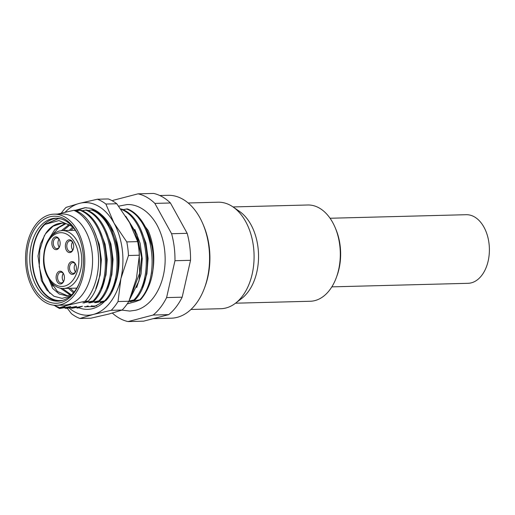 <?xml version="1.0" encoding="UTF-8"?>
<svg xmlns="http://www.w3.org/2000/svg" width="515" height="515" viewBox="0 0 515 515"><rect width="100%" height="100%" fill="white"/><g stroke="black" fill="none" stroke-linecap="round" stroke-linejoin="round"><path stroke-width="0.77" d="M59.489 271.276A6.405 4.159 88.5 0 1 63.738 274.167A6.405 4.159 88.5 0 1 63.912 280.823A6.405 4.159 88.5 0 1 61.06 283.9A6.405 4.159 88.5 0 1 56.187 278.654A6.405 4.159 88.5 0 1 59.489 271.276M55.208 236.939A6.405 4.159 88.5 0 1 59.457 239.829A6.405 4.159 88.5 0 1 59.631 246.485A6.405 4.159 88.5 0 1 56.785 249.563A6.405 4.159 88.5 0 1 51.912 244.31A6.405 4.159 88.5 0 1 55.208 236.939M68.733 239.881A6.405 4.159 88.5 0 1 72.982 242.771A6.405 4.159 88.5 0 1 73.156 249.427A6.405 4.159 88.5 0 1 70.31 252.505A6.405 4.159 88.5 0 1 65.437 247.251A6.405 4.159 88.5 0 1 68.733 239.881M71.45 261.691A6.405 4.159 88.5 0 1 75.705 264.581A6.405 4.159 88.5 0 1 75.872 271.244A6.405 4.159 88.5 0 1 73.027 274.315A6.405 4.159 88.5 0 1 68.154 269.068A6.405 4.159 88.5 0 1 71.45 261.691M63.287 273.51A5.375 3.496 -91.5 0 0 63.493 281.499M59.006 239.172A5.375 3.496 -91.5 0 0 59.212 247.161M72.531 242.114A5.375 3.496 -91.5 0 0 72.737 250.103M75.248 263.931A5.375 3.496 -91.5 0 0 75.46 271.92M64.008 280.54A5.375 3.496 88.5 0 1 61.71 282.87A5.375 3.496 88.5 0 1 61.195 282.941A5.375 3.496 88.5 0 1 57.583 278.061A5.375 3.496 88.5 0 1 60.39 272.261A5.375 3.496 88.5 0 1 60.912 272.19A5.375 3.496 88.5 0 1 63.847 274.444M75.975 270.954A5.375 3.496 88.5 0 1 73.677 273.285A5.375 3.496 88.5 0 1 73.156 273.362A5.375 3.496 88.5 0 1 69.544 268.476A5.375 3.496 88.5 0 1 72.358 262.682A5.375 3.496 88.5 0 1 72.879 262.611A5.375 3.496 88.5 0 1 75.814 264.865M59.734 246.202A5.375 3.496 88.5 0 1 57.435 248.533A5.375 3.496 88.5 0 1 56.914 248.603A5.375 3.496 88.5 0 1 53.303 243.724A5.375 3.496 88.5 0 1 56.116 237.924A5.375 3.496 88.5 0 1 56.637 237.853A5.375 3.496 88.5 0 1 59.573 240.106M73.259 249.144A5.375 3.496 88.5 0 1 70.961 251.475A5.375 3.496 88.5 0 1 70.439 251.545A5.375 3.496 88.5 0 1 66.828 246.666A5.375 3.496 88.5 0 1 69.641 240.866A5.375 3.496 88.5 0 1 70.162 240.795A5.375 3.496 88.5 0 1 73.098 243.048M49.575 214.787A45.584 29.606 -91.5 0 0 25.75 263.912A45.584 29.606 -91.5 0 0 56.36 305.298A45.584 29.606 -91.5 0 0 60.77 304.674A45.584 29.606 -91.5 0 0 84.595 255.543A45.584 29.606 -91.5 0 0 53.985 214.156A45.584 29.606 -91.5 0 0 49.575 214.787M49.826 216.809A43.537 28.274 88.5 0 1 78.724 236.462A43.537 28.274 88.5 0 1 79.902 281.737A43.537 28.274 88.5 0 1 60.519 302.653A43.537 28.274 88.5 0 1 27.398 266.963A43.537 28.274 88.5 0 1 49.826 216.809M56.36 305.298L64.143 305.099A45.584 29.606 -91.5 0 0 68.559 304.468A45.584 29.606 -91.5 0 0 92.385 255.343A45.584 29.606 -91.5 0 0 61.774 213.957L53.985 214.156M53.438 305.15L59.663 307.622L68.836 304.97L85.2 301.204A51.217 33.263 -91.5 0 0 97.979 250.953A51.217 33.263 -91.5 0 0 73.883 210.307L74.881 210.281C101.745 219.776 109.817 279.021 88.284 301.12L85.2 301.204M135.773 301.5A47.38 30.771 88.5 0 1 135.632 301.59L140.486 299.762A51.217 33.263 -91.5 0 0 149.08 285.49C160.21 258.318 148.816 216.976 127.443 208.916L122.885 209.663M120.536 209.096C147.29 218.424 155.524 277.714 133.939 299.936L135.007 299.904C156.56 277.9 148.397 218.366 121.604 209.064L120.845 209.084M95.03 210.139L93.685 210.423M88.284 301.12L82.909 302.968L93.061 300.998L94.129 300.972L88.754 302.814L90.151 302.775L98.899 300.844L99.968 300.818L94.593 302.659L95.99 302.627L105.807 300.663C127.366 278.621 119.19 219.158 92.404 209.824L87.846 210.571M99.968 300.818C121.501 278.879 113.403 219.396 86.565 209.978L82.007 210.725M94.129 300.972C115.637 278.892 107.622 219.693 80.726 210.126L76.162 210.88M57.513 214.073L73.883 210.307M78.158 308.067L75.827 307.468M77.089 308.092L82.464 306.251L72.312 308.215L69.982 307.616M71.25 308.247L76.626 306.399L66.474 308.369L64.143 307.77M65.411 308.395L70.787 306.554L59.566 308.549L55.504 306.206M129.033 300.992L133.939 299.936M136.681 287.595L141.046 273.967L142.249 258.646L140.132 243.28L134.885 229.536M135.007 299.904L129.632 301.751L139.784 299.782C161.311 277.682 153.238 218.437 126.381 208.942M131.035 301.713L132.117 300.94M142.526 287.441L146.891 273.813L148.095 258.485L145.97 243.119L140.724 229.375M146.569 229.233L153.245 250.296C152.498 243.325 150.824 236.752 148.223 230.578L135.754 214.33M128.402 220.581L134.866 231.866L139.011 245.166L139.668 273.085L130.81 296.576M153.245 250.296A47.38 30.771 88.5 0 1 152.253 273.723M93.646 306.103L92.475 306.045M85.632 306.972L88.303 306.097L86.906 306.135M59.566 308.549L64.942 306.708L59.663 307.622M105.807 300.663L100.431 302.511L102.717 302.266M140.486 299.762L139.784 299.782M135.632 301.59L127.199 303.895M129.658 299.485L138.986 280.978L141.612 257.449L136.861 234.106L125.757 216.236M91.335 209.856C118.18 219.274 126.272 278.757 104.738 300.696M85.496 210.004C112.399 219.57 120.407 278.77 98.899 300.844M79.658 210.159C106.579 219.802 114.568 278.866 93.061 300.998M112.373 200.844A64.536 41.915 88.5 0 1 112.94 200.374L138.052 193.833A64.536 41.915 88.5 0 1 154.861 203.393L171.598 233.726A64.536 41.915 88.5 0 1 174.965 260.719L166.596 297.593A64.536 41.915 88.5 0 1 153.148 315.032L128.035 321.572A64.536 41.915 88.5 0 1 112.379 313.101M138.052 193.833L153.625 193.428A64.536 41.915 88.5 0 1 170.433 202.987L187.177 233.321A64.536 41.915 88.5 0 1 190.537 260.313L182.168 297.187A64.536 41.915 88.5 0 1 168.72 314.626L143.608 321.167L128.035 321.572M159.792 195.52L168.045 195.307A61.465 39.919 88.5 0 1 202.891 223.903A61.465 39.919 88.5 0 1 204.552 287.821A61.465 39.919 88.5 0 1 177.186 317.349A61.465 39.919 88.5 0 1 171.238 318.193L153.213 318.663M202.891 223.903L203.567 225.486A58.388 37.923 88.5 0 1 205.144 286.211L204.552 287.821M76.555 288.49L76.252 288.13M73.516 227.836L71.031 230.366M70.259 288.284L74.128 291.986M72.699 227.057L69.242 230.411M68.463 288.329L73.452 292.81M71.34 294.844L62.418 288.426M63.248 230.572L69.731 225.152M68.849 224.714L61.433 230.636M60.332 288.117L70.452 295.153M65.901 223.671L58.678 227.604L52.62 234.615M49.633 280.321L57.416 291.471L67.471 295.758M65.019 223.471L54.777 229.6L47.406 241.477M44.586 268.772L52.652 288.452L59.244 294.014L66.577 295.81L71.72 294.689M62.096 223.175L53.051 226.227L45.404 233.945L40.466 243.975L38.007 256L41.361 280.437L46.781 290.016L53.966 296.254L62.064 298.385L70.149 296.131M73.214 227.463A36.365 23.619 -91.5 0 0 61.626 223.182A36.365 23.619 -91.5 0 0 45.404 233.945M60.648 218.798L58.021 218.663L44.908 224.437L58.903 220.568L72.248 226.33M50.727 281.757L52.82 286.211M44.393 235.49L39.771 250.277L39.243 266.506L42.809 281.628L49.826 293.28M58.311 218.663L44.908 224.437A40.975 26.613 88.5 0 0 34.061 272.783A40.975 26.613 88.5 0 0 62.772 300.316M56.817 218.225A41.49 26.947 -91.5 0 0 53.972 218.727A41.49 26.947 -91.5 0 0 32.226 262.541A41.49 26.947 -91.5 0 0 58.974 301.095M80.102 281.19A41.49 26.947 88.5 0 1 61.826 300.593A41.49 26.947 88.5 0 1 57.809 301.159A41.49 26.947 88.5 0 1 29.954 263.5A41.49 26.947 88.5 0 1 51.635 218.785A41.49 26.947 88.5 0 1 55.652 218.212A41.49 26.947 88.5 0 1 78.95 236.997M153.148 315.032L168.72 314.626M166.596 297.593L182.168 297.187M174.965 260.719L190.537 260.313M171.598 233.726L187.177 233.321M154.861 203.393L170.433 202.987M111.523 230.134L116.77 243.885L118.894 259.251L117.69 274.572L113.326 288.2M102.91 301.7L101.835 302.472M94.007 230.604L99.253 244.348L101.371 259.708L100.168 275.023L95.809 288.651M85.393 302.151L84.312 302.929M99.846 230.45L105.092 244.194L107.21 259.554L106.006 274.875L101.648 288.503M91.232 302.002L90.151 302.775M105.691 230.302L110.931 244.046L113.049 259.412L111.845 274.733L107.481 288.355M97.071 301.848L95.99 302.627M75.042 210.352L84.943 207.719L90.267 208.227C94.284 209.38 98.03 211.562 101.507 214.768A50.451 32.767 88.5 0 1 113.615 231.956A50.451 32.767 88.5 0 1 114.98 284.422A50.451 32.767 88.5 0 1 111.761 291.619M75.615 210.609L85.278 207.738M68.926 307.848A56.341 36.591 -91.5 0 0 93.241 314.465A56.341 36.591 -91.5 0 0 120.909 278.583A56.341 36.591 -91.5 0 0 113.995 223.034A56.341 36.591 -91.5 0 0 79.4 203.374A56.341 36.591 -91.5 0 0 65.16 212.212M105.33 300.676A50.451 32.767 88.5 0 1 78.454 307.597M96.093 305.891L96.485 305.82M93.569 306.122L96.73 305.775M94.026 306.11L91.219 305.904M84.383 306.715L94.374 306.567L103.766 301.404M112.927 289.127L115.096 284.093M113.661 232.065L101.507 214.768M67.265 308.202L71.43 313.674A61.465 39.919 -91.5 0 0 79.902 318.489L90.807 318.206L108.813 314.06L122.152 310.036A61.465 39.919 -91.5 0 0 128.924 301.256L136.488 278.177L139.372 255.221A61.465 39.919 -91.5 0 0 137.679 241.625L126.78 241.908L113.995 223.034L105.878 204.043A61.465 39.919 -91.5 0 0 97.412 199.228L79.4 203.374L66.068 207.391A61.465 39.919 -91.5 0 0 61.304 213.12M79.902 318.489L93.241 314.465L111.246 310.32A61.465 39.919 -91.5 0 0 118.025 301.539L120.909 278.583L128.473 255.511A61.465 39.919 88.5 0 0 126.78 241.908M137.679 241.625L129.568 222.628L116.783 203.76A61.465 39.919 -91.5 0 0 108.311 198.945L97.412 199.228M116.783 203.76L105.878 204.043M139.372 255.221L128.473 255.511M128.924 301.256L118.025 301.539M122.152 310.036L111.246 310.32M235.529 303.2L310.281 301.256A48.146 31.267 -91.5 0 0 314.935 300.593A48.146 31.267 -91.5 0 0 336.372 277.463L336.965 275.847A45.075 29.271 -91.5 0 0 335.748 228.975L335.072 227.392A48.146 31.267 -91.5 0 0 307.777 204.996L233.018 206.94A53.27 34.595 -91.5 0 0 218.09 202.202L188.162 202.981M190.936 309.483L220.864 308.704A53.27 34.595 -91.5 0 0 226.021 307.97A53.27 34.595 -91.5 0 0 235.497 303.219A53.27 34.595 -91.5 0 0 254.062 254.552A53.27 34.595 -91.5 0 0 232.992 206.921L239.481 211.382A48.146 31.267 -91.5 0 1 258.524 254.436A48.146 31.267 -91.5 0 1 241.747 298.423L235.497 303.219M336.372 277.463A48.146 31.267 -91.5 0 0 335.072 227.392M331.84 286.861L467.993 283.314A34.318 22.287 -91.5 0 0 471.315 282.844A34.318 22.287 -91.5 0 0 489.25 245.861A34.318 22.287 -91.5 0 0 466.21 214.703L330.057 218.251M58.098 233.057A26.889 17.465 -91.5 0 0 44.245 264.034A26.889 17.465 -91.5 0 0 64.703 286.076A26.889 17.465 -91.5 0 0 78.557 255.099A26.889 17.465 -91.5 0 0 58.098 233.057M63.712 288.458A28.937 18.797 -91.5 0 0 66.512 288.059A28.937 18.797 -91.5 0 0 81.64 256.869A28.937 18.797 -91.5 0 0 62.206 230.598L59.141 231.035C48.816 234.904 43.595 244.876 43.485 260.951C43.955 276.285 53.605 289.153 63.712 288.458L76.787 288.117M138.348 245.333L139.011 245.166M75.28 230.257L62.206 230.598M58.021 218.669L58.671 218.65M118.65 206.155L126.986 204.571C136.617 203.992 148.584 210.075 156.85 224.765C161.987 234.228 164.742 244.934 165.109 256.888C166.01 281.892 153.689 305.859 135.709 310.23L129.754 311.073L121.965 310.107M84.943 207.757L86.353 207.719"/></g></svg>
